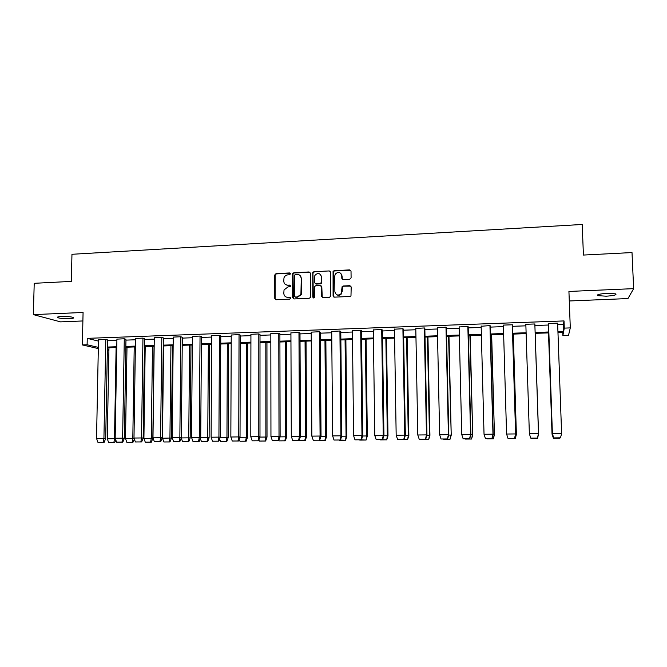 <?xml version="1.0" encoding="UTF-8"?>
<svg xmlns="http://www.w3.org/2000/svg" width="667" height="667" viewBox="0 0 667 667"><rect width="100%" height="100%" fill="white"/><g stroke="black" fill="none" stroke-linecap="round" stroke-linejoin="round"><path stroke-width="1" d="M290.487 273.812L289.586 272.945L276.021 273.637L274.754 275.004L274.787 298.483L276.071 299.733L289.678 299.133L290.579 298.174L289.67 297.29L287.911 297.374C285.418 297.232 284.042 295.89 283.792 293.363L284.042 289.92L287.869 287.018L290.47 286.326L289.628 285.101L287.869 285.184C285.384 285.051 284.009 283.725 283.758 281.199L283.975 277.864C284.676 276.063 285.96 275.062 287.836 274.862L289.595 274.771L290.487 273.812M290.278 273.245L276.38 273.879L275.163 274.879L275.154 298.691L275.604 299.666M290.32 297.54L287.911 297.374M290.303 285.376L287.869 285.184M606.17 296.19L597.774 295.639C596.732 294.606 599.933 293.83 607.387 293.322L615.824 293.872C616.817 294.931 613.607 295.698 606.17 296.19M69.376 318.643C63.949 318.751 60.047 318.426 57.654 317.65C56.737 317.083 58.071 316.692 61.664 316.5C67.134 316.383 71.044 316.708 73.412 317.484C74.329 318.059 72.978 318.442 69.376 318.643M569.284 300.975L627.955 298.566L633.65 288.644L632.008 252.56L583.417 255.061L582.208 224.471L71.961 254.285L71.327 281.399L34.217 283.308L33.35 314.616L60.555 321.869L82.883 320.952M349.783 279.24L351.092 277.847L351.017 271.152L349.683 269.893L334.175 270.685L333.066 271.361L333.083 295.881L334.409 297.148L349.967 296.456L350.975 295.948L351.192 286.943L349.85 285.676L343.188 285.993L342.138 286.577L341.212 293.605C338.127 295.981 336.018 295.348 334.884 291.721L334.742 276.038L335.293 274.079C338.352 271.419 340.503 271.953 341.771 275.688L341.796 278.306L343.121 279.565L349.783 279.24M98.316 348.583L82.366 344.931L83.075 312.464L33.35 314.616M82.366 344.931L87.11 344.772L98.341 347.365L98.466 341.104L87.252 338.352L87.11 344.772M557.687 324.696L563.39 324.487L564.024 320.927L87.252 338.352M564.024 320.927L564.29 328.114L570.293 327.906L568.509 335.334L562.881 335.526L563.473 332.383L557.971 332.566M633.65 288.644L568.926 291.446L570.293 327.906M310.363 273.203L309.054 271.961L293.855 272.728L292.663 273.62L292.663 297.682L293.955 298.941L309.213 298.266L310.33 297.557L310.363 273.203M313.915 271.711L329.273 270.935L330.59 272.186L330.79 295.981L329.49 297.365L322.886 297.657L321.569 296.39L321.494 286.743L320.185 285.493L315.825 285.693L314.699 286.418L314.599 297.098L314.474 297.59L312.781 297.182L312.765 272.486L313.915 271.711L329.273 270.935M108.904 350.6L107.345 350.65M562.765 332.408L562.881 335.526M107.362 349.458L108.921 349.825M548.816 332.883L535.151 333.342M526.138 333.65L512.665 334.109M503.643 334.409L490.412 334.859M481.382 335.168L468.392 335.609M459.355 335.918L446.59 336.351M437.552 336.652L425.012 337.077M415.966 337.385L403.652 337.802M394.606 338.111L382.516 338.519M373.453 338.828L361.581 339.236M352.518 339.536L340.862 339.937M331.791 340.245L320.343 340.629M311.272 340.937L300.025 341.321M290.954 341.629L279.915 342.004M270.835 342.313L259.997 342.68M250.917 342.988L240.27 343.347M231.191 343.655L220.735 344.014M211.656 344.322L201.392 344.664M192.313 344.972L182.233 345.314M173.153 345.623L163.257 345.965M154.177 346.273L144.456 346.598M135.384 346.907L125.838 347.232M116.767 347.54L107.395 347.857M557.937 331.682L563.648 331.482L564.29 328.114M107.412 347.057L116.783 346.74M125.855 346.431L135.393 346.106M144.472 345.789L154.185 345.464M163.265 345.147L173.162 344.814M182.241 344.505L192.321 344.155M201.392 343.847L211.664 343.497M220.735 343.188L231.199 342.83M240.27 342.521L250.917 342.163M259.997 341.846L270.835 341.479M279.907 341.171L290.954 340.795M300.025 340.487L311.264 340.103M320.335 339.786L331.782 339.403M340.854 339.086L352.51 338.694M361.572 338.386L373.445 337.977M382.499 337.669L394.589 337.252M403.643 336.943L415.95 336.527M424.996 336.218L437.527 335.793M446.573 335.484L459.33 335.042M468.367 334.734L481.357 334.292M490.387 333.984L503.618 333.533M512.64 333.225L526.113 332.766M535.126 332.458L548.783 331.991M563.39 324.487L563.648 331.482M107.529 340.779L116.892 340.445M125.955 340.12L135.493 339.778M144.556 339.453L154.269 339.111M163.34 338.786L173.228 338.436M182.299 338.111L192.371 337.752M201.442 337.427L211.706 337.06M220.769 336.735L231.216 336.36M240.287 336.035L250.925 335.659M259.997 335.334L270.827 334.942M279.898 334.617L290.929 334.225M299.992 333.9L311.231 333.5M320.285 333.175L331.724 332.766M340.787 332.441L352.434 332.024M361.489 331.707L373.353 331.282M382.399 330.957L394.48 330.524M403.527 330.198L415.824 329.765M424.862 329.44L437.385 328.989M446.415 328.673L459.171 328.214M468.192 327.889L481.174 327.43M490.195 327.105L503.418 326.63M512.431 326.313L525.888 325.829M534.892 325.504L548.541 325.021M548.507 324.129L548.399 323.478L557.787 323.136L557.654 323.803M525.854 324.946L525.688 324.295L534.976 323.962L534.859 324.621M503.385 325.679L503.218 325.104L512.406 324.779L512.398 325.429M481.149 326.263L490.07 325.579L490.17 326.23M459.138 326.963L467.967 326.38L468.176 327.013M437.36 327.705L446.09 327.172L446.398 327.797M415.799 328.447L424.437 327.947L424.846 328.573M394.455 329.198L403.001 328.723L403.51 329.34M373.337 329.94L381.782 329.49L382.391 330.098M352.418 330.682L360.78 330.248L361.481 330.849M331.716 331.424L339.978 330.999L340.779 331.599M311.222 332.149L319.393 331.741L320.285 332.333M290.92 332.875L299.016 332.474L299.983 333.058M270.827 333.6L278.831 333.208L279.89 333.783M250.925 334.309L258.846 333.925L259.997 334.5M231.224 335.017L239.061 334.642L240.287 335.209M211.714 335.718L219.46 335.351L220.777 335.91M192.388 336.41L200.05 336.051L201.451 336.602M173.245 337.102L180.832 336.743L182.308 337.294M154.285 337.785L161.798 337.427L163.348 337.969M135.509 338.461L142.946 338.111L144.572 338.644M116.917 339.128L124.27 338.786L125.971 339.32M98.491 339.786L105.77 339.453L107.545 339.978M525.771 324.946L525.746 324.295M557.695 323.795L557.67 323.145M285.734 284.676L288.219 285.409M285.893 296.923L288.252 297.582M310.022 272.344L294.189 272.978L293.005 273.862L293.438 298.858M295.273 274.487L294.38 275.446L294.464 296.156L295.364 297.04L297.24 296.957L300.917 294.464L301.276 278.381C301.017 275.846 299.633 274.521 297.14 274.395L295.273 274.487M299.808 275.254L301.609 278.614L301.676 292.78L301.251 294.681L297.574 297.165L295.706 297.249M330.282 271.361L329.565 271.177M321.135 285.86L321.802 286.977L322.269 297.532M314.232 271.961L312.94 273.337L313.34 298.007M321.419 276.763C320.035 272.92 317.851 272.478 314.866 275.438L314.507 282.6L315.808 283.85L320.168 283.642L321.461 282.258L321.727 276.997L320.31 274.254M315.183 283.717L315.808 283.85M321.727 276.997L321.586 283.175L320.477 283.875L316.125 284.084M340.762 273.287L342.046 275.93L342.379 279.373M336.376 294.531C338.227 295.764 339.928 295.531 341.487 293.822L341.921 291.396M350.875 286.11L343.463 286.218L342.413 286.802L342.204 291.621M350.742 270.377L334.459 270.935L333.358 271.602L333.75 296.998M116.108 347.557L114.499 438.644L107.27 438.803L108.954 347.807M107.287 438.803L108.638 442.513L114.707 442.479L113.882 442.463L114.499 438.644L115.224 438.661M115.733 440.545L114.707 442.479M108.638 442.513L113.882 442.463M104.16 442.296L97.941 442.329L104.16 442.296L105.703 438.494L107.545 339.903M103.302 442.279L103.935 438.452M98.491 339.72L96.54 438.444L103.927 438.361L105.795 339.461M96.54 438.444L97.941 442.329M134.217 346.948L132.808 438.444L125.504 438.611L126.997 347.19M125.521 438.611L126.872 442.338L132.958 442.304L132.166 442.288L132.808 438.444L134.042 438.486M134.25 439.478L132.958 442.304M126.872 442.338L132.166 442.288M152.493 346.323L151.276 438.252L143.914 438.411L145.206 346.573M143.922 438.419L145.281 442.163L151.384 442.121L150.625 442.113L151.276 438.252L152.843 438.294L154.035 346.273M152.843 438.294L151.384 442.121M145.281 442.163L150.625 442.113M122.82 442.113L116.575 442.146L122.82 442.113L124.345 438.294L125.971 339.236M121.986 442.096L122.636 438.252M116.917 339.053L115.174 438.244L122.628 438.161L124.287 338.794M115.174 438.244L116.575 442.146M141.654 441.929L135.393 441.963L141.654 441.929L143.163 438.094L144.572 338.569M140.854 441.913L141.529 438.044M135.509 338.377L133.992 438.036L141.521 437.961L142.955 338.111M133.992 438.036L135.393 441.963M170.935 345.698L169.927 438.052L162.49 438.219L163.59 345.948M162.506 438.219L163.857 441.979L169.977 441.946L169.251 441.929L169.927 438.052L171.419 438.102L172.419 345.648M171.419 438.102L169.977 441.946M163.857 441.979L169.251 441.929M160.672 441.746L154.394 441.779L160.672 441.746L162.164 437.894L163.348 337.894M159.905 441.729L160.597 437.844M154.285 337.702L152.985 437.835L160.589 437.752L161.806 337.435M152.985 437.835L154.394 441.779M181.274 438.152L182.616 441.804L188.753 441.762L188.061 441.746L188.753 437.852L181.307 437.927M190.97 345.022L190.178 437.944L188.753 441.762M190.178 437.902L188.753 437.852L189.561 345.072M182.616 441.804L188.061 441.746M179.873 441.554L173.578 441.596L179.873 441.554L181.349 437.685L182.308 337.21M179.14 441.537L179.857 437.635M173.245 337.018L172.169 437.627L179.848 437.544L180.832 336.743M172.169 437.627L173.578 441.596M200.392 439.019L201.551 441.621L207.704 441.579L207.045 441.562L207.762 437.652L200.675 437.727M209.696 344.389L209.113 437.744L207.704 441.579M209.113 437.702L207.762 437.652L208.354 344.43M201.551 441.621L207.045 441.562M199.258 441.371L192.946 441.404L199.258 441.371L200.717 437.477L201.451 336.518M198.566 441.354L199.3 437.427M192.388 336.326L191.537 437.419L199.291 437.335L200.042 336.051M191.537 437.419L192.946 441.404M219.718 439.528L220.669 441.429L226.838 441.396L226.213 441.379L226.947 437.444L220.243 437.519M228.598 343.747L228.231 437.544L226.838 441.396M228.231 437.494L226.947 437.444L227.33 343.788M220.669 441.429L226.213 441.379M218.834 441.179L212.506 441.212L218.834 441.179L220.277 437.269L220.777 335.818M218.184 441.162L218.934 437.218M211.714 335.626L211.097 437.21L218.926 437.127L219.443 335.351M211.097 437.21L212.506 441.212M239.228 439.903L239.962 441.246L246.156 441.212L245.564 441.195L246.323 437.235L239.995 437.31M247.682 343.096L247.532 437.294L246.156 441.212M247.532 437.294L246.323 437.235L246.49 343.138M239.962 441.246L245.564 441.195M238.611 440.987L232.258 441.02L238.611 440.987L240.028 437.06L240.287 335.109M237.994 440.97L238.761 437.002M231.224 334.926L230.849 437.002L238.761 436.91L239.036 334.642M230.849 437.002L232.258 441.02M258.946 440.195L259.446 441.062L265.658 441.02L265.107 441.004L265.883 437.035L259.947 437.093M266.95 342.446L267.017 437.085L265.658 441.02M267.017 437.085L265.883 437.035L265.825 342.479M259.446 441.062L265.107 441.004M258.579 440.795L252.209 440.829L258.579 440.795L259.98 436.843L259.997 334.4M257.996 440.77L258.788 436.793M250.925 334.217L250.8 436.785L258.788 436.702L258.813 333.925M250.8 436.785L252.209 440.829M278.848 440.428L279.123 440.87L285.351 440.829L284.834 440.812L285.626 436.818L280.098 436.877M286.401 341.779L286.693 436.877L285.351 440.829M286.693 436.877L285.626 436.818L285.351 341.821M279.123 440.87L284.834 440.812M278.748 440.595L272.353 440.637L278.748 440.595L280.123 436.627L279.89 333.683M278.206 440.579L279.014 436.577M270.827 333.492L270.952 436.568L279.014 436.476L278.789 333.208M270.952 436.568L272.353 440.637M298.816 440.403L305.236 440.637L304.761 440.62L305.569 436.61L300.45 436.66M306.036 341.12L306.553 436.71L305.236 440.637M306.553 436.668L305.569 436.61L305.061 341.154M298.991 440.679L304.761 440.62M299.116 440.395L292.705 440.437L299.116 440.395L300.475 436.41L299.983 332.95M298.608 440.378L299.45 436.351M290.92 332.766L291.296 436.351L299.441 436.26L298.966 332.483M291.296 436.351L292.705 440.437M318.876 440.203L325.313 440.445L324.879 440.428L325.713 436.393L321.002 436.443M325.863 340.445L326.613 436.493L325.313 440.445M326.613 436.451L325.713 436.393L324.971 340.478M319.051 440.478L324.879 440.428M319.685 440.195L313.257 440.237L319.685 440.195L321.027 436.193L320.277 332.216M319.226 440.178L320.085 436.135M311.214 332.041L311.848 436.126L320.077 436.043L319.343 331.741M311.848 436.126L313.257 440.237M339.128 440.012L345.589 440.253L346.048 436.176L341.762 436.226M345.881 339.761L346.873 436.285L345.589 440.253M346.873 436.235L346.048 436.176L345.072 339.795M339.311 440.287L345.189 440.228M340.462 439.995L334.017 440.037L340.462 439.995L341.787 435.968L340.779 331.466M340.045 439.97L340.929 435.91M331.716 331.299L332.616 435.901L340.92 435.818L339.92 330.999M332.616 435.901L334.017 440.037M359.588 439.811L366.066 440.053L366.592 435.96L362.74 436.001M366.091 339.078L367.334 436.018L366.066 440.053M367.334 436.018L366.592 435.96L365.366 339.103M359.771 440.087L365.708 440.028M361.456 439.795L354.986 439.828L361.456 439.795L362.756 435.743L361.481 330.715M361.08 439.77L361.989 435.684M352.418 330.549L353.585 435.676L361.981 435.593L360.705 330.248M353.585 435.676L354.986 439.828M380.248 439.611L386.752 439.853L387.335 435.743L383.925 435.776M386.51 338.386L387.994 435.801L386.752 439.853M387.994 435.801L387.335 435.743L385.86 338.411M380.432 439.887L386.435 439.828M382.666 439.586L376.18 439.62L382.666 439.586L383.942 435.518L382.383 329.948M382.324 439.561L383.258 435.459M373.328 329.798L374.771 435.451L383.25 435.359L381.699 329.49M374.771 435.451L376.18 439.62M401.125 439.403L407.637 439.653L408.287 435.518L405.328 435.551M407.12 337.685L408.854 435.576L407.637 439.653M408.854 435.576L408.287 435.518L406.562 337.71M401.301 439.686L407.362 439.628M404.085 439.378L397.582 439.411L404.085 439.378L405.344 435.293L403.51 329.173M403.793 439.353L404.752 435.226M394.455 329.031L396.173 435.226L404.744 435.134L402.91 328.731M396.173 435.226L397.582 439.411M422.203 439.203L428.739 439.445L429.456 435.293L426.955 435.318M427.939 336.985L429.932 435.351L428.739 439.445M429.932 435.351L429.456 435.293L427.464 336.993M422.386 439.486L428.506 439.428M425.729 439.169L419.201 439.203L425.729 439.169L426.963 435.059L424.837 328.381M425.488 439.144L426.463 434.992M415.791 328.264L417.8 434.992L426.455 434.901L424.337 327.956M417.8 434.992L419.201 439.203M443.488 438.994L450.05 439.245L450.834 435.067L448.799 435.084M448.966 336.268L451.226 435.176L450.05 439.245M451.217 435.126L448.583 336.285M443.672 439.278L449.858 439.219M447.599 438.953L441.054 438.994L447.599 438.953L448.808 434.826L446.39 327.564M447.399 438.928L448.399 434.759M437.352 327.489L439.653 434.759L448.399 434.659L445.981 327.172M439.653 434.759L441.054 438.994M464.999 438.786L471.577 439.036L472.428 434.834L470.877 434.851M470.202 335.551L472.728 434.901L471.577 439.036M472.728 434.901L469.91 335.559M465.182 439.069L471.427 439.011M469.693 438.736L463.131 438.778L469.693 438.736L470.885 434.592L468.167 326.722M469.543 438.711L470.568 434.517M459.129 326.697L461.731 434.517L470.568 434.425L467.85 326.38M461.731 434.517L463.131 438.778M486.727 438.569L493.322 438.819L494.247 434.601L493.18 434.609M491.654 334.817L494.447 434.667L493.322 438.819M494.447 434.667L491.454 334.826M486.91 438.861L493.221 438.803M492.021 438.519L485.443 438.561L492.021 438.519L493.188 434.35L490.162 325.804M491.921 438.494L492.971 434.284M481.14 325.905L484.034 434.275L492.971 434.184L489.945 325.588M484.034 434.275L485.443 438.561M508.679 438.361L515.291 438.611L516.291 434.417L515.724 434.375M513.315 334.084L516.391 434.434L515.291 438.611M516.391 434.434L513.215 334.092M508.863 438.653L515.232 438.586M514.591 438.302L507.979 438.336L514.591 438.302L515.724 434.109L512.381 324.779M514.532 438.277L515.608 434.034M503.368 325.104L506.578 434.034L515.608 433.942L512.273 324.779M506.578 434.034L507.979 438.336M530.849 438.144L537.485 438.394L538.502 434.134M538.561 434.2L535.192 333.342L538.569 434.25L537.485 438.394L531.04 438.436M537.385 438.077L530.765 438.119L537.385 438.077L538.502 433.867L534.842 323.962L538.486 433.692L529.365 433.792L525.838 324.287M537.377 438.052L538.486 433.792M529.365 433.792L530.765 438.119M553.443 438.219L559.955 438.152L553.418 438.244L552.084 434.084L548.549 332.891M548.499 332.891L552.034 434.15L553.418 438.244M548.482 323.47L552.334 433.617L553.76 437.919L560.48 437.827L561.614 433.542M548.541 323.47L552.393 433.542L561.606 433.442L557.629 323.145M553.76 437.919L560.48 437.827M552.334 433.617L553.785 437.894M105.703 438.411L103.927 438.361M124.345 438.211L122.628 438.161M143.163 438.011L141.521 437.961M162.164 437.802L160.589 437.752M181.349 437.594L179.848 437.544M200.717 437.385L199.291 437.335M220.277 437.177L218.926 437.127M240.028 436.968L238.761 436.91M259.98 436.752L258.788 436.702M280.123 436.535L279.014 436.476M300.475 436.318L299.441 436.26M321.027 436.101L320.077 436.043M341.787 435.876L340.92 435.818M362.756 435.651L361.981 435.593M383.942 435.426L383.25 435.359M405.344 435.192L404.744 435.134M426.963 434.967L426.455 434.901M597.774 295.639L597.74 294.822M57.654 317.65L57.67 317.025"/></g></svg>
